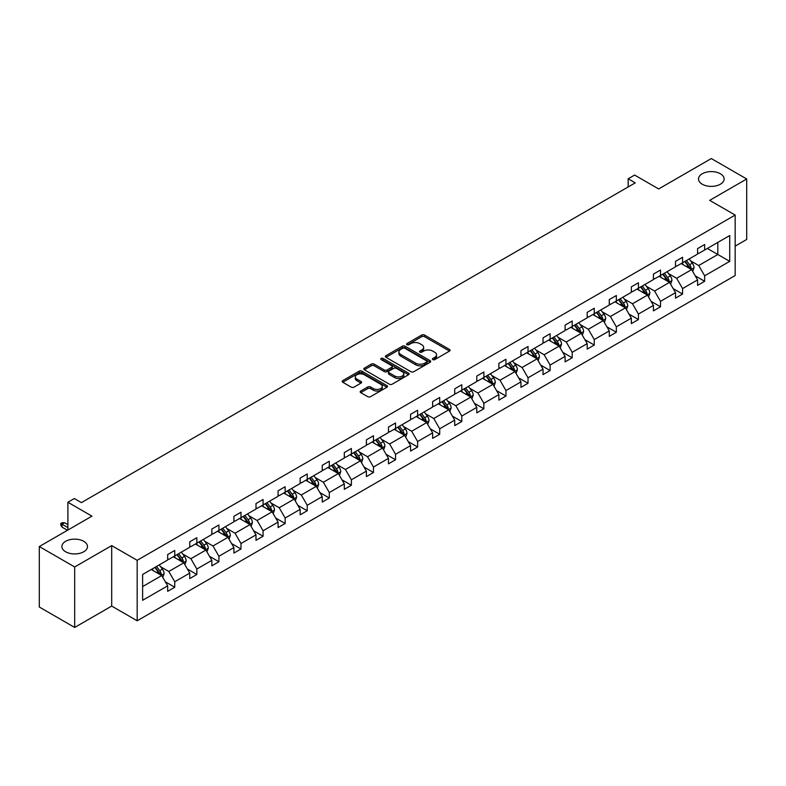 <?xml version="1.0" encoding="UTF-8"?>
<svg xmlns="http://www.w3.org/2000/svg" width="786" height="786" viewBox="0 0 786 786"><rect width="100%" height="100%" fill="white"/><g stroke="black" fill="none" stroke-linecap="round" stroke-linejoin="round"><path stroke-width="1.18" d="M83.738 541.308A12.812 7.398 0 0 0 69.777 539.707A12.812 7.398 0 0 0 61.878 546.545A12.812 7.398 0 0 0 65.621 551.772A12.812 7.398 0 0 0 79.583 553.373A12.812 7.398 0 0 0 87.492 546.545A12.812 7.398 0 0 0 83.738 541.308M720.379 173.755A12.812 7.398 0 0 0 706.418 172.154A12.812 7.398 0 0 0 698.508 178.982A12.812 7.398 0 0 0 702.262 184.219A12.812 7.398 0 0 0 716.223 185.82A12.812 7.398 0 0 0 724.122 178.982A12.812 7.398 0 0 0 720.379 173.755M432.811 359.605A1.375 0.796 0 0 0 434.756 359.605L449.513 351.077A1.965 1.13 0 0 0 450.093 350.281A1.965 1.13 0 0 0 449.513 349.475L424.509 335.042A1.965 1.13 0 0 0 421.728 335.042L406.971 343.561A1.375 0.796 0 0 0 406.568 344.121A1.375 0.796 0 0 0 406.971 344.681A1.375 0.796 0 0 0 408.916 344.681L410.823 343.58A6.288 3.625 0 0 1 419.714 343.58L421.797 344.779A6.288 3.625 0 0 1 423.644 347.353A6.288 3.625 0 0 1 421.797 349.917L419.891 351.018A1.375 0.796 0 0 0 419.488 351.578A1.375 0.796 0 0 0 419.891 352.138A1.375 0.796 0 0 0 421.836 352.138L423.742 351.037A6.288 3.625 0 0 1 432.634 351.037L434.717 352.246A6.288 3.625 0 0 1 436.564 354.81A6.288 3.625 0 0 1 434.717 357.375L432.811 358.475A1.375 0.796 0 0 0 432.408 359.045A1.375 0.796 0 0 0 432.811 359.605L432.811 358.475M735.165 246.116L746.7 239.455L746.7 178.982L711.32 158.556L658.668 188.954L634.607 175.062L628.161 178.786L628.161 186.95M74.68 627.444L111.7 606.075L111.7 545.602L74.68 566.971L74.68 627.444L39.3 607.018L39.3 546.545L91.952 516.147L67.891 502.254L67.891 530.039M74.68 566.971L39.3 546.545M360.745 391.025A1.965 1.13 0 0 0 360.165 391.821A1.965 1.13 0 0 0 360.745 392.627L367.76 396.675A1.965 1.13 0 0 0 370.54 396.675L386.928 387.213A1.965 1.13 0 0 0 387.508 386.407A1.965 1.13 0 0 0 386.928 385.612L361.924 371.169A1.965 1.13 0 0 0 359.143 371.169L342.755 380.64A1.965 1.13 0 0 0 342.175 381.436A1.965 1.13 0 0 0 342.755 382.242L351.224 387.134A1.965 1.13 0 0 0 354.005 387.134L361.02 383.087A1.965 1.13 0 0 0 361.599 382.281A1.965 1.13 0 0 0 361.02 381.475L356.815 379.049A5.256 3.036 0 0 1 355.282 376.907A5.256 3.036 0 0 1 358.524 374.107A5.256 3.036 0 0 1 364.252 374.765L380.709 384.266A5.256 3.036 0 0 1 382.251 386.407A5.256 3.036 0 0 1 379.009 389.217A5.256 3.036 0 0 1 373.281 388.559L370.54 386.977A1.965 1.13 0 0 0 367.76 386.977L360.745 391.025L360.745 392.627M67.891 502.254L74.326 498.53L81.41 502.618L635.235 182.873L628.161 178.786M111.7 545.602L137.177 560.31L735.165 215.059L735.165 275.532L137.177 620.783L137.177 560.31M746.7 178.982L709.689 200.351L735.165 215.059M410.97 371.729A1.965 1.13 0 0 0 413.741 371.729L430.139 362.267A1.965 1.13 0 0 0 430.708 361.462A1.965 1.13 0 0 0 430.139 360.666L405.134 346.223A1.965 1.13 0 0 0 402.353 346.223L385.955 355.694A1.965 1.13 0 0 0 385.386 356.49A1.965 1.13 0 0 0 385.955 357.296L410.97 371.729M381.711 359.9A1.375 0.796 0 0 1 383.106 360.096L383.106 358.455L408.533 373.134A1.965 1.13 0 0 1 409.113 373.94A1.965 1.13 0 0 1 408.533 374.745L392.145 384.207A1.965 1.13 0 0 1 389.365 384.207L364.35 369.764L371.375 365.745L371.375 364.115L364.35 368.162A1.965 1.13 0 0 0 363.78 368.968A1.965 1.13 0 0 0 364.35 369.764L364.35 368.162M371.375 365.745A1.965 1.13 0 0 1 374.146 365.745L374.146 364.115A1.965 1.13 0 0 0 371.375 364.115M374.146 364.115L384.295 369.97A1.965 1.13 0 0 0 387.066 369.97L391.723 367.278A1.965 1.13 0 0 0 392.302 366.482A1.965 1.13 0 0 0 391.723 365.677L381.161 359.585A1.375 0.796 0 0 1 380.758 359.015A1.375 0.796 0 0 1 381.613 358.288A1.375 0.796 0 0 1 383.106 358.455M142.62 574.487L167.673 560.025L167.673 554.552L174.747 550.465L174.747 555.938L189.75 547.282L189.75 541.8L196.834 537.722L196.834 543.195L211.837 534.529L211.837 529.057L218.911 524.969L218.911 530.442L233.914 521.786L233.914 516.304L240.988 512.226L240.988 517.699L255.99 509.033L255.99 503.561L263.074 499.474L263.074 504.946L278.077 496.29L278.077 490.818L285.151 486.731L285.151 492.203L300.154 483.537L300.154 478.065L307.228 473.978L307.228 479.45L322.231 470.794L322.231 465.322L329.305 461.235L329.305 466.707L344.307 458.041L344.307 452.569L351.391 448.482L351.391 453.964L366.394 445.298L366.394 439.826L373.468 435.739L373.468 441.211L388.471 432.546L388.471 427.073L395.545 422.986L395.545 428.468L410.547 419.803L410.547 414.33L417.631 410.243L417.631 415.715L432.634 407.06L432.634 401.577L439.708 397.49L439.708 402.972L454.711 394.307L454.711 388.834L461.785 384.747L461.785 390.22L476.788 381.564L476.788 376.081L483.862 371.994L483.862 377.476L498.874 368.811L498.874 363.338L505.948 359.251L505.948 364.724L520.951 356.068L520.951 350.585L528.025 346.508L528.025 351.981L543.028 343.315L543.028 337.842L550.102 333.755L550.102 339.228L565.105 330.572L565.105 325.09L572.188 321.012L572.188 326.485L587.191 317.819L587.191 312.347L594.265 308.259L594.265 313.732L609.268 305.076L609.268 299.604L616.342 295.516L616.342 300.989L631.345 292.323L631.345 286.851L638.428 282.764L638.428 288.236L653.431 279.58L653.431 274.108L660.505 270.02L660.505 275.493L675.508 266.827L675.508 261.355L682.582 257.268L682.582 262.75L697.585 254.084L697.585 248.612L704.659 244.525L704.659 249.997L729.713 235.535L729.713 261.355L704.659 275.817L704.659 281.3L697.585 285.377L697.585 279.904L682.582 288.57L682.582 294.043L675.508 298.13L675.508 292.657L660.505 301.313L660.505 306.786L653.431 310.873L653.431 305.4L638.428 314.066L638.428 319.538L631.345 323.626L631.345 318.153L616.342 326.809L616.342 332.281L609.268 336.369L609.268 330.896L594.265 339.562L594.265 345.034L587.191 349.122L587.191 343.639L572.188 352.305L572.188 357.777L565.105 361.865L565.105 356.392L550.102 365.058L550.102 370.53L543.028 374.617L543.028 369.135L528.025 377.801L528.025 383.273L520.951 387.36L520.951 381.888L505.948 390.554L505.948 396.026L498.874 400.113L498.874 394.631L483.862 403.297L483.862 408.769L476.788 412.856L476.788 407.384L461.785 416.04L461.785 421.522L454.711 425.609L454.711 420.127L439.708 428.792L439.708 434.265L432.634 438.352L432.634 432.88L417.631 441.536L417.631 447.018L410.547 451.095L410.547 445.623L395.545 454.288L395.545 459.761L388.471 463.848L388.471 458.376L373.468 467.031L373.468 472.514L366.394 476.591L366.394 471.119L351.391 479.784L351.391 485.257L344.307 489.344L344.307 483.871L329.305 492.527L329.305 498L322.231 502.087L322.231 496.614L307.228 505.28L307.228 510.753L300.154 514.84L300.154 509.367L285.151 518.023L285.151 523.496L278.077 527.583L278.077 522.11L263.074 530.776L263.074 536.248L255.99 540.336L255.99 534.853L240.988 543.519L240.988 548.992L233.914 553.079L233.914 547.606L218.911 556.272L218.911 561.744L211.837 565.832L211.837 560.349L196.834 569.015L196.834 574.487L189.75 578.575L189.75 573.102L174.747 581.758L174.747 587.24L167.673 591.327L167.673 585.845L142.62 600.308L142.62 574.487M173.333 556.753L183.806 562.805L168.803 571.471L160.609 566.735M168.803 571.471L174.747 581.758M183.806 562.805L189.75 573.102M167.673 558.718L168.803 559.377L174.747 555.938M195.419 544.01L205.893 550.053L190.89 558.718L182.696 553.992M190.89 558.718L196.834 569.015M205.893 550.053L211.837 560.349M189.75 545.975L190.89 546.624L196.834 543.195M217.496 531.267L227.969 537.31L212.967 545.975L204.773 541.24M212.967 545.975L218.911 556.272M227.969 537.31L233.914 547.606M211.837 533.222L212.967 533.881L218.911 530.442M239.573 518.514L250.046 524.567L235.043 533.222L226.849 528.497M235.043 533.222L240.988 543.519M250.046 524.567L255.99 534.853M233.914 520.479L235.043 521.128L240.988 517.699M261.65 505.771L272.123 511.814L257.12 520.479L248.936 515.744M257.12 520.479L263.074 530.776M272.123 511.814L278.077 522.11M255.99 507.727L257.12 508.385L263.074 504.946M283.736 493.019L294.21 499.071L279.207 507.727L271.013 503.001M279.207 507.727L285.151 518.023M294.21 499.071L300.154 509.367M278.077 494.984L279.207 495.632L285.151 492.203M305.813 480.275L316.286 486.318L301.284 494.984L293.09 490.248M301.284 494.984L307.228 505.28M316.286 486.318L322.231 496.614M300.154 482.231L301.284 482.889L307.228 479.45M327.89 467.523L338.363 473.575L323.36 482.231L315.176 477.505M323.36 482.231L329.305 492.527M338.363 473.575L344.307 483.871M322.231 469.488L323.36 470.136L329.305 466.707M349.976 454.78L360.45 460.822L345.447 469.488L337.253 464.752M345.447 469.488L351.391 479.784M360.45 460.822L366.394 471.119M344.307 456.735L345.447 457.393L351.391 453.964M372.053 442.027L382.527 448.079L367.524 456.735L359.33 452.009M367.524 456.735L373.468 467.031M382.527 448.079L388.471 458.376M366.394 443.992L367.524 444.64L373.468 441.211M394.13 429.284L404.603 435.326L389.601 443.992L381.406 439.256M389.601 443.992L395.545 454.288M404.603 435.326L410.547 445.623M388.471 431.239L389.601 431.897L395.545 428.468M416.216 416.531L426.69 422.583L411.687 431.239L403.493 426.513M411.687 431.239L417.631 441.536M426.69 422.583L432.634 432.88M410.547 418.496L411.687 419.144L417.631 415.715M438.293 403.788L448.767 409.83L433.764 418.496L425.57 413.77M433.764 418.496L439.708 428.792M448.767 409.83L454.711 420.127M432.634 405.743L433.764 406.401L439.708 402.972M460.37 391.035L470.843 397.087L455.841 405.743L447.647 401.017M455.841 405.743L461.785 416.04M470.843 397.087L476.788 407.384M454.711 393L455.841 393.658L461.785 390.22M482.447 378.292L492.92 384.334L477.917 393L469.733 388.274M477.917 393L483.862 403.297M492.92 384.334L498.874 394.631M476.788 380.257L477.917 380.905L483.862 377.476M504.533 365.539L515.007 371.591L500.004 380.257L491.81 375.521M500.004 380.257L505.948 390.554M515.007 371.591L520.951 381.888M498.874 367.504L500.004 368.162L505.948 364.724M526.61 352.796L537.084 358.838L522.081 367.504L513.887 362.778M522.081 367.504L528.025 377.801M537.084 358.838L543.028 369.135M520.951 354.761L522.081 355.41L528.025 351.981M548.687 340.053L559.16 346.095L544.158 354.761L535.973 350.025M544.158 354.761L550.102 365.058M559.16 346.095L565.105 356.392M543.028 342.008L544.158 342.667L550.102 339.228M570.774 327.3L581.247 333.352L566.244 342.008L558.05 337.282M566.244 342.008L572.188 352.305M581.247 333.352L587.191 343.639M565.105 329.265L566.244 329.914L572.188 326.485M592.85 314.557L603.324 320.6L588.321 329.265L580.127 324.53M588.321 329.265L594.265 339.562M603.324 320.6L609.268 330.896M587.191 316.512L588.321 317.171L594.265 313.732M614.927 301.804L625.401 307.857L610.398 316.512L602.204 311.787M610.398 316.512L616.342 326.809M625.401 307.857L631.345 318.153M609.268 303.769L610.398 304.418L616.342 300.989M637.014 289.061L647.487 295.104L632.484 303.769L624.29 299.034M632.484 303.769L638.428 314.066M647.487 295.104L653.431 305.4M631.345 291.017L632.484 291.675L638.428 288.236M659.09 276.308L669.564 282.361L654.561 291.017L646.367 286.291M654.561 291.017L660.505 301.313M669.564 282.361L675.508 292.657M653.431 278.273L654.561 278.922L660.505 275.493M681.167 263.565L691.641 269.608L676.638 278.273L668.444 273.538M676.638 278.273L682.582 288.57M691.641 269.608L697.585 279.904M675.508 265.521L676.638 266.179L682.582 262.75M707.351 248.445L717.824 254.497L698.715 265.521L690.53 260.795M698.715 265.521L704.659 275.817M729.713 261.355L717.824 254.497L717.824 242.402L729.713 235.535M111.7 606.075L137.177 620.783M697.585 252.778L698.715 253.426L704.659 249.997M142.62 586.582L161.729 575.548L151.256 569.506M161.729 575.548L167.673 585.845M695.256 275.857L704.659 281.3M673.17 288.609L682.582 294.043M651.093 301.352L660.505 306.786M629.016 314.105L638.428 319.538M606.93 326.848L616.342 332.281M584.853 339.601L594.265 345.034M562.776 352.344L572.188 357.777M540.689 365.097L550.102 370.53M518.613 377.84L528.025 383.273M496.536 390.593L505.948 396.026M474.459 403.336L483.862 408.769M452.372 416.089L461.785 421.522M430.296 428.832L439.708 434.265M408.219 441.585L417.631 447.018M386.132 454.328L395.545 459.761M364.056 467.071L373.468 472.514M341.979 479.824L351.391 485.257M319.892 492.567L329.305 498M297.815 505.319L307.228 510.753M275.739 518.062L285.151 523.496M253.662 530.815L263.074 536.248M231.575 543.558L240.988 548.992M209.498 556.311L218.911 561.744M187.422 569.054L196.834 574.487M165.335 581.807L174.747 587.24M433.361 359.791L434.717 359.005A6.288 3.625 0 0 0 436.564 356.441L436.564 354.81M423.644 347.353L423.644 348.984A6.288 3.625 0 0 1 421.797 351.548L420.441 352.334M449.513 349.475L449.513 351.077L424.509 336.673A1.965 1.13 0 0 0 421.728 336.673L407.521 344.877M430.109 362.287L405.134 347.864A1.965 1.13 0 0 0 402.353 347.864L385.985 357.316M426.66 362.032A1.375 0.796 0 0 0 427.063 361.462A1.375 0.796 0 0 0 426.66 360.902L404.711 348.227A1.375 0.796 0 0 0 402.766 348.227L400.752 349.397A6.288 3.625 0 0 0 398.915 351.961A6.288 3.625 0 0 0 400.752 354.525L415.755 363.191A6.288 3.625 0 0 0 424.646 363.191L426.66 362.032L426.66 363.663A1.375 0.796 0 0 0 427.063 363.103L427.063 361.462M398.915 351.961L398.915 353.592A6.288 3.625 0 0 0 400.752 356.166L400.752 354.525M426.66 363.663L424.646 364.822A6.288 3.625 0 0 1 415.755 364.822L400.752 356.166M374.146 365.745L384.295 371.601A1.965 1.13 0 0 0 387.066 371.601L391.723 368.919A1.965 1.13 0 0 0 392.302 368.113L392.302 366.482M383.106 360.096L408.504 374.755M394.818 376.042A5.256 3.036 0 0 0 400.546 376.7A5.256 3.036 0 0 0 403.788 373.9A5.256 3.036 0 0 0 402.245 371.749L396.449 368.408A1.965 1.13 0 0 0 393.668 368.408L389.011 371.09A1.965 1.13 0 0 0 388.441 371.896A1.965 1.13 0 0 0 389.011 372.692L394.818 376.042L394.818 377.683A5.256 3.036 0 0 0 400.546 378.341A5.256 3.036 0 0 0 403.788 375.531L403.788 373.9M388.441 371.896L388.441 373.527A1.965 1.13 0 0 0 389.011 374.333L389.011 372.692M394.818 377.683L389.011 374.333M382.251 386.407L382.251 388.048A5.256 3.036 0 0 1 379.009 390.848A5.256 3.036 0 0 1 373.281 390.19L370.54 388.608A1.965 1.13 0 0 0 367.76 388.608L360.764 392.646M355.282 376.907L355.282 378.538A5.256 3.036 0 0 0 356.815 380.689L356.815 379.049M360.99 383.096L356.815 380.689M386.909 387.233L361.924 372.81A1.965 1.13 0 0 0 359.143 372.81L342.775 382.251M692.721 271.475L694.018 267.712A5.306 3.065 -120 0 0 692.328 263.192L689.145 258.958M683.447 264.882L682.071 263.045M690.855 269.156L691.159 267.938A5.306 3.065 -120 0 0 689.636 264.754L686.463 260.51M685.127 261.276L688.624 265.943A2.702 1.562 60 0 1 689.116 266.768L691.159 267.938M684.763 261.492L687.937 265.727A5.306 3.065 60 0 1 689.263 268.232M670.635 284.218L671.942 280.464A5.306 3.065 -120 0 0 670.252 275.945L667.068 271.701M661.37 277.625L659.994 275.788M668.778 281.909L669.073 280.69A5.306 3.065 -120 0 0 667.56 277.497L664.376 273.253M663.05 274.019L666.548 278.686A2.702 1.562 60 0 1 667.039 279.511L669.073 280.69M662.686 274.235L665.86 278.48A5.306 3.065 60 0 1 667.176 280.985M648.558 296.97L649.865 293.207A5.306 3.065 -120 0 0 648.165 288.688L644.992 284.453M639.293 290.378L637.918 288.541M646.701 294.652L646.996 293.433A5.306 3.065 -120 0 0 645.483 290.24L642.3 286.006M640.973 286.772L644.471 291.439A2.702 1.562 60 0 1 644.962 292.254L646.996 293.433M640.6 286.988L643.783 291.223A5.306 3.065 60 0 1 645.1 293.728M626.481 309.713L627.778 305.96A5.306 3.065 -120 0 0 626.088 301.441L622.915 297.196M617.207 303.121L615.831 301.284M624.624 307.405L624.919 306.186A5.306 3.065 -120 0 0 623.396 302.993L620.223 298.749M618.896 299.515L622.384 304.182A2.702 1.562 60 0 1 622.876 305.007L624.919 306.186M618.523 299.731L621.697 303.976A5.306 3.065 60 0 1 623.023 306.481M604.395 322.466L605.701 318.703A5.306 3.065 -120 0 0 604.012 314.184L600.828 309.949M595.13 315.874L593.754 314.027M602.538 320.148L602.833 318.929A5.306 3.065 -120 0 0 601.319 315.736L598.136 311.502M596.81 312.268L600.308 316.935A2.702 1.562 60 0 1 600.799 317.75L602.833 318.929M596.446 312.474L599.62 316.719A5.306 3.065 60 0 1 600.946 319.224M582.318 335.209L583.625 331.456A5.306 3.065 -120 0 0 581.925 326.937L578.751 322.692M573.053 328.617L571.677 326.78M580.461 332.9L580.756 331.682A5.306 3.065 -120 0 0 579.243 328.489L576.059 324.245M574.733 325.011L578.231 329.678A2.702 1.562 60 0 1 578.722 330.503L580.756 331.682M574.36 325.227L577.543 329.472A5.306 3.065 60 0 1 578.86 331.977M560.241 347.962L561.538 344.199A5.306 3.065 -120 0 0 559.848 339.68L556.675 335.445M550.976 341.37L549.591 339.523M558.384 345.644L558.679 344.425A5.306 3.065 -120 0 0 557.156 341.232L553.983 336.998M552.656 337.764L556.154 342.431A2.702 1.562 60 0 1 556.645 343.246L558.679 344.425M552.283 337.97L555.456 342.215A5.306 3.065 60 0 1 556.783 344.72M538.164 360.705L539.461 356.942A5.306 3.065 -120 0 0 537.771 352.433L534.588 348.188M528.89 354.113L527.514 352.275M536.298 358.387L536.602 357.168A5.306 3.065 -120 0 0 535.079 353.985L531.906 349.741M530.57 350.507L534.067 355.174A2.702 1.562 60 0 1 534.559 355.999L536.602 357.168M530.206 350.723L533.38 354.967A5.306 3.065 60 0 1 534.706 357.473M516.078 373.458L517.385 369.695A5.306 3.065 -120 0 0 515.685 365.176L512.511 360.931M506.813 366.865L505.437 365.018M514.221 371.139L514.516 369.921A5.306 3.065 -120 0 0 513.003 366.728L509.819 362.493M508.493 363.26L511.991 367.927A2.702 1.562 60 0 1 512.482 368.742L514.516 369.921M508.12 363.466L511.303 367.71A5.306 3.065 60 0 1 512.619 370.216M494.001 386.201L495.298 382.438A5.306 3.065 -120 0 0 493.608 377.928L490.435 373.684M484.736 379.609L483.351 377.771M492.144 383.882L492.439 382.664A5.306 3.065 -120 0 0 490.916 379.481L487.742 375.236M486.416 376.003L489.914 380.67A2.702 1.562 60 0 1 490.405 381.495L492.439 382.664M486.043 376.219L489.226 380.463A5.306 3.065 60 0 1 490.543 382.959M471.924 398.944L473.221 395.191A5.306 3.065 -120 0 0 471.531 390.671L468.348 386.427M462.649 392.352L461.274 390.514M470.057 396.635L470.362 395.417A5.306 3.065 -120 0 0 468.839 392.224L465.666 387.979M464.33 388.756L467.827 393.422A2.702 1.562 60 0 1 468.318 394.238L470.362 395.417M463.966 388.962L467.139 393.206A5.306 3.065 60 0 1 468.466 395.712M449.838 411.697L451.144 407.934A5.306 3.065 -120 0 0 449.454 403.424L446.271 399.18M440.573 405.104L439.197 403.267M447.981 409.378L448.275 408.16A5.306 3.065 -120 0 0 446.762 404.977L443.579 400.732M442.253 401.499L445.75 406.166A2.702 1.562 60 0 1 446.242 406.991L448.275 408.16M441.889 401.715L445.063 405.949A5.306 3.065 60 0 1 446.379 408.455M427.761 424.44L429.068 420.687A5.306 3.065 -120 0 0 427.368 416.167L424.194 411.923M418.496 417.847L417.12 416.01M425.904 422.131L426.199 420.913A5.306 3.065 -120 0 0 424.686 417.72L421.502 413.475M420.176 414.242L423.674 418.918A2.702 1.562 60 0 1 424.165 419.734L426.199 420.913M419.803 414.458L422.986 418.702A5.306 3.065 60 0 1 424.302 421.208M405.684 437.193L406.981 433.43A5.306 3.065 -120 0 0 405.291 428.92L402.118 424.676M396.409 430.6L395.034 428.763M403.827 434.874L404.122 433.656A5.306 3.065 -120 0 0 402.599 430.473L399.426 426.228M398.099 426.995L401.597 431.661A2.702 1.562 60 0 1 402.078 432.487L404.122 433.656M397.726 427.211L400.899 431.445A5.306 3.065 60 0 1 402.226 433.951M383.597 449.936L384.904 446.183A5.306 3.065 -120 0 0 383.214 441.663L380.031 437.419M374.333 443.343L372.957 441.506M381.741 447.627L382.035 446.409A5.306 3.065 -120 0 0 380.522 443.216L377.349 438.971M376.013 439.738L379.51 444.414A2.702 1.562 60 0 1 380.002 445.23L382.035 446.409M375.649 439.954L378.823 444.198A5.306 3.065 60 0 1 380.149 446.703M361.521 462.689L362.827 458.926A5.306 3.065 -120 0 0 361.128 454.406L357.954 450.172M352.256 456.096L350.88 454.259M359.664 460.37L359.959 459.152A5.306 3.065 -120 0 0 358.445 455.968L355.262 451.724M353.936 452.49L357.434 457.157A2.702 1.562 60 0 1 357.925 457.983L359.959 459.152M353.562 452.707L356.746 456.941A5.306 3.065 60 0 1 358.062 459.446M339.444 475.432L340.741 471.679A5.306 3.065 -120 0 0 339.051 467.159L335.877 462.915M330.179 468.839L328.794 467.002M337.587 473.123L337.882 471.905A5.306 3.065 -120 0 0 336.359 468.711L333.185 464.467M331.859 465.233L335.357 469.9A2.702 1.562 60 0 1 335.848 470.726L337.882 471.905M331.486 465.45L334.659 469.694A5.306 3.065 60 0 1 335.986 472.199M317.367 488.185L318.664 484.422A5.306 3.065 -120 0 0 316.974 479.902L313.791 475.668M308.092 481.592L306.717 479.755M315.5 485.866L315.805 484.648A5.306 3.065 -120 0 0 314.282 481.454L311.109 477.22M309.772 477.986L313.27 482.653A2.702 1.562 60 0 1 313.761 483.469L315.805 484.648M309.409 478.202L312.582 482.437A5.306 3.065 60 0 1 313.909 484.942M295.281 500.928L296.587 497.174A5.306 3.065 -120 0 0 294.888 492.655L291.714 488.411M286.016 494.335L284.64 492.498M293.424 498.619L293.718 497.4A5.306 3.065 -120 0 0 292.205 494.207L289.022 489.963M287.696 490.729L291.193 495.396A2.702 1.562 60 0 1 291.685 496.221L293.718 497.4M287.322 490.945L290.506 495.19A5.306 3.065 60 0 1 291.822 497.695M273.204 513.68L274.501 509.918A5.306 3.065 -120 0 0 272.811 505.398L269.637 501.163M263.939 507.088L262.553 505.241M271.347 511.362L271.642 510.143A5.306 3.065 -120 0 0 270.119 506.95L266.945 502.716M265.619 503.482L269.117 508.149A2.702 1.562 60 0 1 269.608 508.964L271.642 510.143M265.246 503.688L268.429 507.933A5.306 3.065 60 0 1 269.745 510.438M251.127 526.423L252.424 522.67A5.306 3.065 -120 0 0 250.734 518.151L247.551 513.906M241.852 519.831L240.477 517.994M249.26 524.115L249.565 522.896A5.306 3.065 -120 0 0 248.042 519.703L244.868 515.459M243.532 516.225L247.03 520.892A2.702 1.562 60 0 1 247.521 521.717L249.565 522.896M243.169 516.441L246.342 520.686A5.306 3.065 60 0 1 247.669 523.191M229.04 539.176L230.347 535.413A5.306 3.065 -120 0 0 228.657 530.894L225.474 526.659M219.775 532.584L218.4 530.737M227.183 536.858L227.478 535.639A5.306 3.065 -120 0 0 225.965 532.446L222.782 528.212M221.456 528.978L224.953 533.645A2.702 1.562 60 0 1 225.444 534.46L227.478 535.639M221.092 529.184L224.265 533.429A5.306 3.065 60 0 1 225.582 535.934M206.964 551.919L208.27 548.156A5.306 3.065 -120 0 0 206.571 543.647L203.397 539.402M197.699 545.327L196.323 543.49M205.107 549.601L205.401 548.382A5.306 3.065 -120 0 0 203.888 545.199L200.705 540.955M199.379 541.721L202.876 546.388A2.702 1.562 60 0 1 203.368 547.213L205.401 548.382M199.005 541.937L202.189 546.182A5.306 3.065 60 0 1 203.505 548.687M184.887 564.672L186.184 560.909A5.306 3.065 -120 0 0 184.494 556.39L181.32 552.145M175.612 558.08L174.237 556.233M183.03 562.354L183.325 561.135A5.306 3.065 -120 0 0 181.802 557.942L178.628 553.698M177.302 554.474L180.8 559.141A2.702 1.562 60 0 1 181.281 559.956L183.325 561.135M176.929 554.68L180.102 558.925A5.306 3.065 60 0 1 181.428 561.43M162.8 577.415L164.107 573.652A5.306 3.065 -120 0 0 162.417 569.143L159.234 564.898M153.535 570.823L152.16 568.985M160.943 575.097L161.238 573.878A5.306 3.065 -120 0 0 159.725 570.695L156.552 566.451M155.215 567.217L158.713 571.884A2.702 1.562 60 0 1 159.204 572.709L161.238 573.878M154.852 567.433L158.025 571.677A5.306 3.065 60 0 1 159.352 574.173M62.055 527.16L60.787 525.117L60.787 523.486L62.202 522.67L64.609 522.749L62.055 524.223L62.055 527.16L67.468 530.285M60.787 523.486L67.891 527.583M64.609 522.749L67.891 524.645M434.717 359.005L434.717 357.375M419.891 352.138L419.891 351.018M421.797 351.548L421.797 349.917M406.971 344.681L406.971 343.561M421.728 336.673L421.728 335.042M424.509 336.673L424.509 335.042M385.955 357.296L385.955 355.694M402.353 347.864L402.353 346.223M405.134 347.864L405.134 346.223M430.139 362.267L430.139 360.666M415.755 364.822L415.755 363.191M424.646 364.822L424.646 363.191M384.295 371.601L384.295 369.97M387.066 371.601L387.066 369.97M391.723 368.919L391.723 367.278M408.533 374.745L408.533 373.134M367.76 388.608L367.76 386.977M370.54 388.608L370.54 386.977M373.281 390.19L373.281 388.559M361.02 383.087L361.02 381.475M342.755 382.242L342.755 380.64M359.143 372.81L359.143 371.169M361.924 372.81L361.924 371.169M386.928 387.213L386.928 385.612M691.258 269.392L693.989 267.82M689.636 264.754L692.328 263.192M686.433 266.601L687.937 265.727M669.181 282.135L671.902 280.563M667.56 277.497L670.252 275.945M664.347 279.344L665.86 278.48M647.104 294.888L649.826 293.316M645.483 290.24L648.165 288.688M642.27 292.097L643.783 291.223M625.017 307.631L627.749 306.059M623.396 302.993L626.088 301.441M620.193 304.84L621.697 303.976M602.941 320.383L605.662 318.811M601.319 315.736L604.012 314.184M598.117 317.593L599.62 316.719M580.864 333.126L583.585 331.554M579.243 328.489L581.925 326.937M576.03 330.336L577.543 329.472M558.777 345.879L561.509 344.297M557.156 341.232L559.848 339.68M553.953 343.089L555.456 342.215M536.7 358.622L539.422 357.05M535.079 353.985L537.771 352.433M531.876 355.832L533.38 354.967M514.624 371.365L517.345 369.793M513.003 366.728L515.685 365.176M509.79 368.585L511.303 367.71M492.547 384.118L495.268 382.546M490.916 379.481L493.608 377.928M487.713 381.328L489.226 380.463M470.46 396.861L473.192 395.289M468.839 392.224L471.531 390.671M465.636 394.081L467.139 393.206M448.384 409.614L451.105 408.042M446.762 404.977L449.454 403.424M443.55 406.824L445.063 405.949M426.307 422.357L429.028 420.785M424.686 417.72L427.368 416.167M421.473 419.577L422.986 418.702M404.22 435.11L406.952 433.538M402.599 430.473L405.291 428.92M399.396 432.32L400.899 431.445M382.143 447.853L384.865 446.281M380.522 443.216L383.214 441.663M377.319 445.063L378.823 444.198M360.067 460.606L362.788 459.034M358.445 455.968L361.128 454.406M355.233 457.816L356.746 456.941M337.98 473.349L340.711 471.777M336.359 468.711L339.051 467.159M333.156 470.559L334.659 469.694M315.903 486.102L318.625 484.53M314.282 481.454L316.974 479.902M311.079 483.311L312.582 482.437M293.826 498.845L296.548 497.273M292.205 494.207L294.888 492.655M288.993 496.054L290.506 495.19M271.75 511.598L274.471 510.026M270.119 506.95L272.811 505.398M266.916 508.807L268.429 507.933M249.663 524.341L252.394 522.769M248.042 519.703L250.734 518.151M244.839 521.55L246.342 520.686M227.586 537.093L230.308 535.512M225.965 532.446L228.657 530.894M222.752 534.303L224.265 533.429M205.51 549.836L208.231 548.264M203.888 545.199L206.571 543.647M200.676 547.046L202.189 546.182M183.423 562.58L186.154 561.008M181.802 557.942L184.494 556.39M178.599 559.799L180.102 558.925M161.346 575.332L164.068 573.76M159.725 570.695L162.417 569.143M156.522 572.542L158.025 571.677"/></g></svg>
